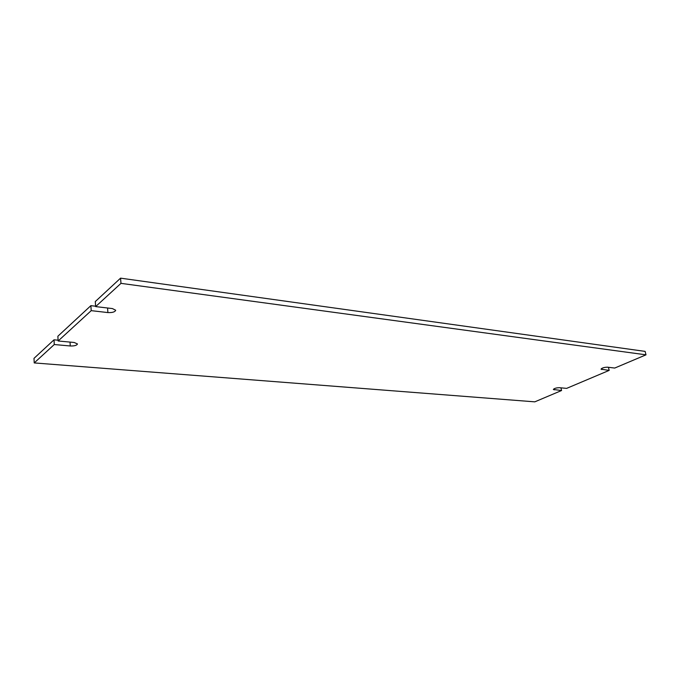 <?xml version="1.0" encoding="UTF-8"?>
<svg xmlns="http://www.w3.org/2000/svg" width="680" height="680" viewBox="0 0 680 680"><rect width="100%" height="100%" fill="white"/><g stroke="black" fill="none" stroke-linecap="round" stroke-linejoin="round"><path stroke-width="1.02" d="M107.899 312.579L91.222 310.649L58.14 340.986L74.197 342.482L77.469 343.952C76.823 345.414 74.417 346.086 70.261 345.975L54.281 344.53L34.221 362.925L534.786 401.846L561.561 390.524L553.358 389.487C554.2 388.407 556.189 387.804 559.308 387.694L566.644 388.374L609.169 370.396L601.043 369.172C601.987 367.957 604.112 367.285 607.41 367.183L614.737 368.05L646 354.832L120.981 283.356L95.65 306.595L112.404 308.575L115.694 310.25C114.988 311.984 112.387 312.757 107.899 312.579L107.559 308.006M91.222 310.649L90.873 305.66L57.868 336.234L58.14 340.986M95.616 306.221L90.873 305.66M95.65 306.595L95.293 301.572L120.564 278.154L120.981 283.356M646 354.832L645.125 351.39L120.564 278.154M609.169 370.396L608.43 367.302M561.561 390.524L560.966 387.846M34.221 362.925L34 358.351L54.017 339.813L54.281 344.53M58.097 340.195L54.017 339.813M601.596 368.492L601.851 369.554M553.996 388.807L554.226 389.861M70.261 345.975L70.023 342.091"/></g></svg>
